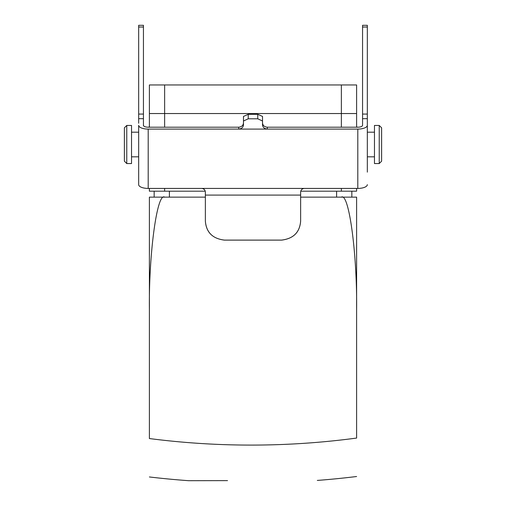 <?xml version="1.0" encoding="UTF-8"?>
<svg xmlns="http://www.w3.org/2000/svg" width="506" height="506" viewBox="0 0 506 506"><rect width="100%" height="100%" fill="white"/><g stroke="black" fill="none" stroke-linecap="round" stroke-linejoin="round"><path stroke-width="0.76" d="M149.39 309.735L149.39 197.138L164.633 197.138C157.094 192.103 148.713 254.025 149.39 309.735L149.39 438.55A787.804 780.682 180 0 0 356.61 438.063L356.61 197.138L341.367 197.138C348.906 192.103 357.287 254.025 356.61 309.735M356.61 188.428L356.61 191.186L300.798 191.186M205.202 191.186L149.39 191.186L149.39 188.428M356.61 127.202L356.61 113.54L149.39 113.54L356.61 113.54L356.61 84.957L341.367 84.957L341.367 127.202M149.39 127.202L149.39 84.957L341.367 84.957M351.841 197.138L351.841 191.186M154.159 197.138L154.159 191.186M169.402 191.186L169.402 197.138L164.633 197.138L205.366 197.138M341.367 197.138L300.634 197.138M227.523 480.618L188.694 480.7A867.164 867.164 0 0 1 149.39 476.962M131.528 163.558L131.528 125.45L126.766 125.45L126.766 163.558L131.528 163.558M126.766 163.558L124.387 161.174L124.387 127.828L126.766 125.45M374.472 144.501L374.472 163.558L379.234 163.558L379.234 125.45L374.472 125.45L374.472 144.501M379.234 125.45L381.613 127.828L381.613 161.174L379.234 163.558M205.366 221.071L205.366 221.109C206.189 232.286 212.539 238.623 224.417 240.129L224.417 240.097C212.621 238.687 206.271 232.349 205.366 221.071L205.366 192.622C205.43 190.243 204.241 188.846 201.793 188.428L148.201 188.428L148.201 129.087L238.712 129.087C241.621 128.752 243.209 127.373 243.475 124.938L243.475 121.01L248.237 118.796L257.763 118.796L262.525 121.01L262.525 124.938C262.785 127.367 264.372 128.752 267.288 129.087L267.288 127.202L357.799 127.202A4.763 1.885 180 0 0 362.562 125.317L362.562 25.3L367.324 25.3L367.324 27.02L362.562 27.02M367.324 172.141L367.324 27.02M148.201 127.202A4.763 1.885 0 0 1 143.438 125.317A4.763 1.885 180 0 0 148.201 127.202L238.712 127.202L238.712 129.087L357.799 129.087L357.799 188.428L304.207 188.428C301.766 188.839 300.577 190.237 300.634 192.622L300.634 221.071C299.754 232.324 293.398 238.668 281.583 240.097L281.583 240.129C293.448 238.642 299.799 232.305 300.634 221.109L300.634 221.071M367.324 123.268L367.324 125.76M138.676 123.268L138.676 25.3L143.438 25.3L143.438 125.317M143.438 123.268L143.438 125.76M357.799 127.202A4.763 1.885 0 0 0 362.562 125.317M367.324 125.317A9.525 3.763 180 0 1 357.799 129.087M357.799 188.428A9.525 3.763 0 0 0 367.324 184.658M148.201 129.087A9.525 3.763 180 0 1 138.676 125.317L138.676 184.658A9.525 3.763 0 0 0 148.201 188.428M201.793 188.428L304.207 188.428M224.417 240.097L281.583 240.097M224.417 240.129L281.583 240.129M267.288 127.202C264.385 126.886 262.797 125.488 262.525 123.009M243.475 123.009C243.203 125.488 241.615 126.886 238.712 127.202M248.237 118.796L248.237 114.324L243.475 116.418L243.475 121.01M248.237 114.324L257.763 114.324L257.763 118.796M262.525 121.01L262.525 116.418L257.763 114.324M341.367 191.186L341.367 188.428M164.633 191.186L164.633 188.428M164.633 127.202L164.633 84.957M336.598 197.138L336.598 191.186M367.324 118.67L362.562 118.67M138.676 118.67L143.438 118.67M367.324 114.071L362.562 114.071M138.676 114.071L143.438 114.071M138.676 27.02L143.438 27.02M205.366 195.082L300.634 195.082M317.306 480.428A867.164 867.164 0 0 0 356.61 476.513M148.789 127.202L149.39 126.639M131.528 156.816L138.676 156.816M131.528 132.192L138.676 132.192M357.211 127.202L356.61 126.639M374.472 132.192L367.324 132.192M374.472 156.816L367.324 156.816"/></g></svg>
